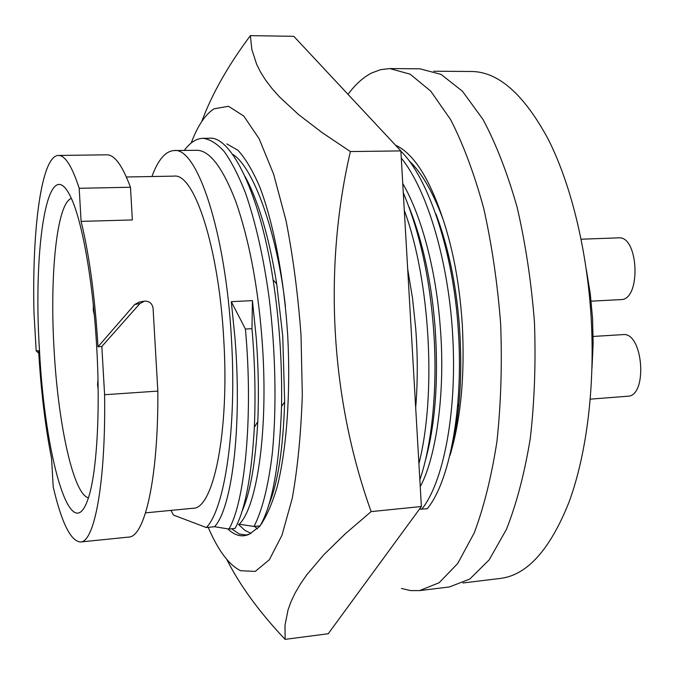 <?xml version="1.0" encoding="UTF-8"?>
<svg xmlns="http://www.w3.org/2000/svg" width="675" height="675" viewBox="0 0 675 675"><rect width="100%" height="100%" fill="white"/><g stroke="black" fill="none" stroke-linecap="round" stroke-linejoin="round"><path stroke-width="1.01" d="M231.567 528.778L239.262 534.009L245.953 535.013L249.286 534.22L259.563 526.517C266.102 517.48 271.949 504.377 277.087 487.19C286.605 449.71 290.748 394.09 287.736 335.872C284.048 277.703 273.552 223.028 259.808 187.059C252.737 170.657 245.438 158.389 237.912 150.255L226.825 143.91M251.1 533.461L244.763 530.297L238.393 524.289M247.489 181.043L247.312 181.499M254.568 526.424L257.47 528.787M262.178 523.117L261.757 522.678M191.211 142.973C197.64 125.812 205.259 114.429 214.076 108.802L228.488 106.279L243.793 116.066L259.158 138.78L273.594 174.108L286.014 220.565C293.009 256.289 298.004 294.443 301.016 335.028L302.307 394.875C301.025 433.51 297.675 467.986 292.258 498.31L281.981 535.233L269.333 559.744L255.251 571.404L240.646 570.721C228.926 564.95 218.118 550.496 208.221 527.352M226.749 559.398C239.929 585.503 259.386 612.158 285.112 639.36L328.227 633.741L421.386 506.512L400.866 150.913L293.802 36.315L250.358 35.64C228.04 65.585 211.849 94.196 201.783 121.483M421.386 506.512L371.14 511.616C330.404 398.005 323.249 268.211 350.376 151.554L322.245 132.713L298.544 114.556L279.627 97.048L272.025 88.535L265.68 80.207L260.575 72.141L256.652 64.344L251.859 49.52L250.358 35.64M400.866 150.913L350.376 151.554M285.112 639.36L285.002 625.278L288.039 609.905L291.018 601.67L295.102 593.047L300.4 584.018L306.965 574.577L323.798 554.749L345.313 533.765L371.14 511.616M249.286 534.22C242.063 537.494 234.883 535.705 227.753 528.879M97.993 379.763L97.563 384.775L98.145 389.137M71.347 198.425C56.616 203.538 49.621 276.235 54.093 349.827C58.05 423.293 73.246 494.412 88.433 497.812M409.278 160.92C421.622 172.648 432.818 191.945 442.868 218.801C429.3 177.972 413.497 153.411 395.44 145.117M435.991 214.017C448.445 247.379 456.249 284.74 459.405 326.109C462.704 373.646 459.97 415.066 451.187 450.377M450.048 455.304C460.772 419.335 464.881 376.22 462.375 325.941C459.869 285.837 453.372 250.13 442.868 218.801M402.739 183.49C422.162 216.768 436.32 272.27 440.26 327.198C445.66 392.276 436.118 457.583 420.247 486.641M409.042 206.98C422.921 241.996 431.612 282.167 435.097 327.493C438.615 379.485 435.434 423.622 425.545 459.894M407.675 268.962L412.509 298.114L415.716 328.598C417.791 355.877 417.783 382.244 415.682 407.683M232.394 154.17C252.847 165.729 277.298 232.158 285.449 306.661M245.177 176.656C258.719 201.884 269.232 237.617 276.708 283.871L282.749 336.175L284.656 402.03C283.103 449.651 277.72 484.161 268.49 505.558M231.297 301.657L245.413 329.037L251.977 328.683L252.433 300.637L231.297 301.657L235.06 338.892C242.3 430.043 231.483 509.068 214.507 526.711L206.322 527.546C224.741 509.001 236.908 428.515 231.457 339.095C225.754 231.761 196.923 146.669 174.091 150.559L196.231 150.297C209.275 149.884 222.488 167.012 235.862 201.682C249.058 239.768 257.723 284.993 261.858 337.365C269.047 427.925 257.293 506.545 239.262 524.205L254.011 526.483L260.061 525.867C272.329 504.816 279.484 464.982 281.543 406.384C282.234 362.888 279.416 320.726 273.097 279.897C259.917 192.594 230.538 134.865 208.912 138.265L203.032 138.316C209.967 139.219 216.962 143.547 224.024 151.318C231.323 161.35 238.461 175.205 245.455 192.881C255.766 222.893 263.638 257.723 269.063 297.38C275.56 349.38 276.919 408.746 272.16 454.621C268.118 487.595 261.917 511 254.011 526.483M174.091 150.559C165.468 151.116 158.077 159.773 151.926 176.529M252.433 300.637L256.213 337.686C258.441 366.77 258.964 394.748 257.774 421.622C255.437 463.657 250.104 493.737 241.785 511.852M145.564 512.848L192.982 508.275C213.283 509.363 229.517 432.295 223.762 339.584C218.86 247.067 194.029 172.775 174.04 176.133L126.402 176.985M58.438 155.436L106.81 154.828C114.522 154.685 122.411 165.493 130.477 187.253L132.351 219.949L81.093 221.375C89.252 254.517 94.897 296.308 98.01 346.756L101.832 346.494L104.6 394.723C105.865 482.676 94.441 542.422 80.494 541.983C70.723 541.215 61.619 522.847 53.198 486.886L51.57 458.477C45.292 426.676 40.973 390.766 38.635 350.738L36.18 350.907L33.986 312.685C31.919 229.525 41.352 155.63 58.438 155.436C65.112 155.309 72.031 166.261 79.194 188.291L81.093 221.375M143.615 301.278L139.252 302.088L134.713 304.493L98.01 346.756M39.513 350.679C44.617 454.697 70.875 550.041 88.071 498.901C96.635 474.66 100.575 412.653 96.685 346.84C93.032 281.239 82.097 220.421 70.875 197.378C47.925 148.441 32.687 246.586 39.513 350.679M447.871 256.205L448.251 253.884M586.364 269.84L590.279 293.836L592.566 318.549L593.148 343.685L591.975 368.288M414.163 220.514L413.944 221.248M462.89 582.981L500.538 578.399C527.15 575.058 549.931 549.771 568.873 502.529C586.415 455.313 595.131 387.399 591.199 318.431C587.149 249.64 570.738 183.457 547.965 138.755C523.808 94.205 498.361 71.786 471.623 71.491L433.688 71.221M401.49 588.44L410.51 590.6L419.597 590.6L439.147 582.719L457.692 563.532L474.204 532.946C483.916 507.127 491.501 476.584 496.96 441.315C500.943 403.988 502.175 364.922 500.664 324.11C497.526 283.399 491.856 244.73 483.654 208.086C474.221 173.669 463.21 144.188 450.63 119.644L430.743 91.133L410.13 74.183L389.812 68.572L380.624 69.652L371.748 72.942C363.175 77.347 355.269 84.485 348.03 94.365M593.156 336.445L623.101 334.606C643.241 332.016 647.975 396.419 627.607 396.242L590.279 399.153M581.124 239.212L618.486 237.862C638.66 235.372 641.334 299.742 621.076 299.599L591.14 301.168M419.597 590.6L449.483 586.946L469.842 579.007L489.173 559.853L506.41 529.419C516.569 503.761 524.526 473.428 530.288 438.421C534.524 401.389 535.908 362.644 534.448 322.186C531.301 281.829 525.513 243.489 517.101 207.174C507.389 173.053 496.032 143.826 483.03 119.483L462.434 91.209L441.053 74.385L419.926 68.808L389.812 68.572M458.679 406.882L457.928 404.452M429.106 442.657L429.502 443.509M38.779 353.202L36.18 350.907M130.477 187.253L79.194 188.291M80.494 541.983L128.613 537.089C144.728 537.275 158.473 477.993 157.84 391.095L104.6 394.723M134.713 304.493L139.894 303.556L144.602 301.101C149.445 301.084 152.272 303.505 153.082 308.357L157.84 391.095M139.894 303.556L101.832 346.494M170.969 510.401L173.475 515.076L206.322 527.546M245.413 329.037C253.505 417.184 244.662 502.605 228.918 529.048L235.035 528.424C245.135 510.038 251.573 476.331 254.348 427.292C255.724 395.584 254.939 362.711 251.977 328.683M214.507 526.711L228.918 529.048M184.275 150.441C190.08 142.509 196.332 138.459 203.032 138.316M404.291 210.33C430.355 280.868 436.472 395.061 418.913 463.641M403.27 192.696C420.424 233.66 430.701 281.914 434.126 337.466C437.366 392.344 431.342 446.858 419.842 479.714M419.47 509.136L427.191 508.781C449.018 482.853 463.852 409.877 458.266 329.594C453.617 254.011 429.005 178.487 400.874 151.175M401.271 158.034C428.144 191.135 449.356 265.317 452.858 338.588C456.941 416.23 442.403 484.127 421.622 509.355M94.34 315.326L93.277 310.044L93.361 305.286M257.774 421.622L254.348 427.292M276.708 283.871L273.097 279.897M284.656 402.03L281.543 406.384"/></g></svg>

